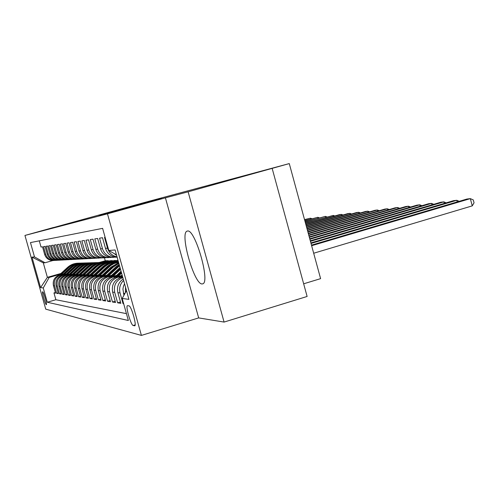 <?xml version="1.0" encoding="UTF-8"?>
<svg xmlns="http://www.w3.org/2000/svg" width="499" height="499" viewBox="0 0 499 499"><rect width="100%" height="100%" fill="white"/><g stroke="black" fill="none" stroke-linecap="round" stroke-linejoin="round"><path stroke-width="0.75" d="M108.271 212.967L161.707 198.278L108.271 212.967M202.076 283.937L202.681 283.85C210.665 282.696 195.009 228.43 187.456 231.043L187.069 231.149C179.503 233.095 194.161 284.636 202.076 283.937M46.32 304.671L46.376 304.664C47.299 304.652 43.556 291.584 42.683 291.772L42.633 291.778C41.729 291.834 45.415 304.739 46.32 304.671M104.353 213.853L138.741 204.409L104.36 213.871M188.117 191.809L165.418 197.829L198.671 317.907L224.076 322.073L188.117 191.809L289.27 163.591L144.754 202.419L53.499 227.575M165.418 197.829L107.472 213.828L24.95 235.447L53.474 227.5M102.426 214.508L154.141 200.299L102.432 214.533M98.908 215.468L146.332 202.382L98.908 215.468M272.211 168.587L307.116 296.468L224.076 322.073M55.377 292.508L53.954 292.919L55.57 293.169L53.449 285.659L54.528 285.777C53.618 280.606 55.607 277.045 60.498 275.105L62.818 274.438M58.134 292.913L56.661 293.343L58.327 293.599L56.175 285.958L57.291 286.077C56.368 280.812 58.389 277.195 63.361 275.217L65.725 274.537M60.99 293.331L59.462 293.774L61.19 294.048L59.001 286.264L60.154 286.395C59.213 281.031 61.271 277.344 66.33 275.336L68.737 274.643M63.947 293.768L62.363 294.229L64.153 294.51L61.926 286.588L63.124 286.719C62.163 281.261 64.259 277.506 69.405 275.454L71.862 274.749M67.009 294.217L65.369 294.697L67.228 294.984L64.957 286.919L66.205 287.056C65.226 281.492 67.359 277.669 72.598 275.585L75.1 274.862M70.197 294.684L68.488 295.183L70.415 295.483L68.107 287.262L69.398 287.405C68.407 281.742 70.577 277.843 75.91 275.716L78.462 274.98M73.496 295.171L71.731 295.689L73.733 296.001L71.376 287.624L72.723 287.767C71.706 281.991 73.914 278.018 79.347 275.847L81.955 275.099M76.933 295.67L75.093 296.213L77.177 296.537L74.775 287.992L76.172 288.148C75.137 282.253 77.389 278.205 82.928 275.991L85.585 275.223M80.501 296.194L78.593 296.755L80.757 297.092L78.306 288.378L79.759 288.541C78.705 282.528 81 278.398 86.645 276.14L89.365 275.354M84.219 296.737L82.229 297.323L84.481 297.672L81.986 288.784L83.501 288.946C82.422 282.814 84.761 278.598 90.519 276.29L93.301 275.492M88.092 297.304L86.015 297.909L88.367 298.277L85.816 289.202L87.394 289.376C86.296 283.114 88.685 278.804 94.554 276.452L97.399 275.629M92.128 297.891L89.963 298.527L92.415 298.907L89.814 289.638L91.46 289.819C90.338 283.426 92.77 279.022 98.765 276.621L101.671 275.779M96.338 298.502L94.08 299.169L96.638 299.562L93.98 290.094L95.702 290.281C94.554 283.744 97.037 279.253 103.156 276.795L106.131 275.935M100.736 299.138L98.378 299.837L101.047 300.248L98.334 290.574L100.131 290.767C98.958 284.087 101.497 279.49 107.747 276.976L110.79 276.09M105.333 299.805L102.869 300.535L105.657 300.972L102.888 291.067L104.765 291.273C103.567 284.436 106.162 279.733 112.543 277.17L115.668 276.259M110.142 300.504L107.566 301.265L110.485 301.72L107.653 291.591L109.618 291.809C108.395 284.81 111.046 279.995 117.571 277.363L120.77 276.434M115.182 301.228L112.481 302.032L115.543 302.506L112.643 292.14L114.708 292.364C113.454 285.203 116.155 280.276 122.823 277.581L120.702 277.488L122.642 276.926M120.471 301.995L117.633 302.831L120.845 303.336L117.876 292.707L120.041 292.944C118.905 288.104 120.097 283.937 123.627 280.457M123.609 303.504L123.041 303.673L123.683 303.772M105.114 237.324L104.522 237.412L107.535 248.184C109.069 252.912 112.231 255.825 117.028 256.91L117.053 256.91M117.134 257.216L114.889 257.022C110.142 255.95 107.011 253.068 105.489 248.383L102.507 237.717L99.55 238.166L102.488 248.677C103.992 253.292 107.079 256.13 111.764 257.191L116.042 257.178M113.435 257.372L109.73 257.297C105.089 256.249 102.027 253.442 100.542 248.864L97.629 238.453L94.81 238.884L97.685 249.144C99.151 253.654 102.17 256.424 106.749 257.459L110.897 257.453M108.408 257.64L104.809 257.565C100.268 256.542 97.274 253.791 95.827 249.325L92.976 239.158L90.294 239.564L93.101 249.594C94.529 253.997 97.486 256.704 101.964 257.715L105.981 257.715M103.611 257.896L100.112 257.815C95.671 256.817 92.745 254.134 91.323 249.768L88.541 239.832L85.971 240.219L88.722 250.024C90.119 254.328 93.014 256.979 97.392 257.964L101.291 257.964M99.027 258.133L95.621 258.058C91.28 257.079 88.41 254.459 87.019 250.186L84.3 240.474L81.848 240.849L84.531 250.429C85.903 254.646 88.735 257.234 93.02 258.195L96.806 258.208M94.642 258.363L91.329 258.289C87.076 257.334 84.269 254.764 82.909 250.592L80.245 241.086L77.894 241.441L80.526 250.822C81.867 254.945 84.637 257.478 88.841 258.42L92.521 258.438M90.444 258.588L87.219 258.507C83.052 257.571 80.302 255.064 78.973 250.978L76.366 241.678L74.114 242.015L76.69 251.197C78 255.232 80.719 257.715 84.83 258.638L88.41 258.657M86.421 258.8L83.277 258.719C79.191 257.802 76.503 255.345 75.199 251.346L72.642 242.24L70.484 242.564L73.01 251.558C74.295 255.513 76.958 257.939 80.988 258.844L84.474 258.869M82.566 259.006L79.497 258.925C75.499 258.027 72.854 255.619 71.575 251.702L69.074 242.782L67.003 243.094L69.48 251.908C70.739 255.775 73.347 258.158 77.301 259.043L80.695 259.068M78.861 259.199L75.873 259.118C71.943 258.239 69.355 255.881 68.101 252.039L65.65 243.3L63.66 243.599L66.086 252.238C67.321 256.031 69.885 258.363 73.765 259.231L77.071 259.262M75.305 259.386L72.386 259.305C68.531 258.445 65.993 256.13 64.764 252.363L62.356 243.799L60.448 244.086L62.824 252.556C64.04 256.274 66.554 258.563 70.359 259.418L73.584 259.449M71.887 259.567L69.037 259.486C65.257 258.638 62.762 256.374 61.558 252.681L59.194 244.279L57.354 244.554L59.693 252.862C60.884 256.511 63.348 258.756 67.084 259.592L70.228 259.623M68.6 259.742L65.812 259.661C62.101 258.831 59.649 256.605 58.47 252.981L56.15 244.741L54.379 245.009L56.674 253.155C57.84 256.742 60.26 258.944 63.934 259.761L67.003 259.798M65.431 259.904L62.706 259.829C59.063 259.012 56.655 256.829 55.495 253.274L53.218 245.184L51.516 245.439L53.761 253.442C54.915 256.96 57.291 259.118 60.897 259.923L63.891 259.96M62.381 260.066L59.712 259.985C56.131 259.187 53.773 257.041 52.632 253.554L50.393 245.608L48.752 245.857L50.96 253.717C52.089 257.172 54.428 259.293 57.965 260.079L60.897 260.122M59.437 260.222L56.824 260.141C53.306 259.355 50.992 257.253 49.869 253.823L47.673 246.019L46.083 246.263L48.26 253.979C49.37 257.372 51.665 259.455 55.146 260.235L58.009 260.272M56.599 260.372L54.042 260.291C50.586 259.524 48.303 257.453 47.205 254.085L45.047 246.419L43.513 246.649L45.646 254.234C46.738 257.571 48.996 259.617 52.42 260.378L55.214 260.422M104.896 262.368L111.308 260.534L105.794 262.337M103.536 262.399L111.308 260.534M53.449 285.659C52.545 280.519 54.522 276.989 59.381 275.055L63.392 273.907M108.557 262.249L115.026 260.391L109.325 262.249C104.322 262.193 99.943 263.852 96.182 267.221L87.263 275.467M107.104 262.287L115.026 260.391M56.175 285.958C55.258 280.731 57.266 277.132 62.207 275.167L66.323 273.988M112.3 262.131L118.051 260.484M88.111 276.515L98.172 267.208C101.777 263.965 105.981 262.287 110.778 262.181L117.989 260.278M59.001 286.264C58.065 280.943 60.105 277.282 65.132 275.286L69.355 274.076M116.18 262.012L118.307 261.401M61.926 286.588C60.972 281.168 63.049 277.444 68.163 275.404L72.505 274.157M114.614 262.062L118.201 261.027M64.957 286.919C63.991 281.399 66.105 277.606 71.307 275.529L75.767 274.25M68.107 287.262C67.122 281.642 69.274 277.775 74.569 275.66L79.154 274.344M71.376 287.624C70.371 281.891 72.561 277.949 77.956 275.797L82.672 274.438M74.775 287.992C73.746 282.147 75.985 278.13 81.48 275.935L86.333 274.537M78.306 288.378C77.264 282.422 79.541 278.317 85.142 276.078L90.138 274.637M81.986 288.784C80.919 282.702 83.239 278.517 88.953 276.228L94.105 274.743M85.816 289.202C84.73 282.989 87.094 278.723 92.92 276.39L98.234 274.849M89.814 289.638C88.703 283.295 91.117 278.935 97.055 276.552L102.545 274.961M93.98 290.094C92.845 283.613 95.309 279.159 101.378 276.72L107.048 275.08M98.334 290.574C97.174 283.95 99.694 279.39 105.888 276.901L111.751 275.199M102.888 291.067C101.702 284.293 104.272 279.633 110.597 277.088L116.666 275.329M107.653 291.591C106.437 284.661 109.063 279.889 115.531 277.282L121.818 275.454M128.985 305.875L127.451 305.675C125.324 305.962 130.913 325.373 133.158 325.479L134.742 325.81C136.957 325.629 131.2 305.712 128.985 305.875M107.472 213.828L141.404 335.409L45.746 309.155L24.95 235.447M53.954 292.919L55.876 299.737L47.286 302.244L128.355 320.501L122.199 298.464L126.478 290.668M47.286 302.244L43.263 287.967L40.581 287.611L31.98 257.122L34.5 256.91L30.464 242.583L102.613 228.355L108.794 250.498L115.113 249.955L128.904 299.356L122.199 298.464M39.284 240.842L41.03 247.03L42.509 246.805L44.629 254.334C45.715 257.646 47.954 259.68 51.353 260.434L53.861 260.515M124.538 283.725L123.434 286.326L122.935 289.108L123.927 295.308M123.041 303.673L120.041 292.944M117.633 302.831L114.708 292.364M112.481 302.032L109.618 291.809M107.566 301.265L104.765 291.273M102.869 300.535L100.131 290.767M98.378 299.837L95.702 290.281M94.08 299.169L91.46 289.819M89.963 298.527L87.394 289.376M86.015 297.909L83.501 288.946M82.229 297.323L79.759 288.541M78.593 296.755L76.172 288.148M75.093 296.213L72.723 287.767M71.731 295.689L69.398 287.405M68.488 295.183L66.205 287.056M65.369 294.697L63.124 286.719M62.363 294.229L60.154 286.395M59.462 293.774L57.291 286.077M56.661 293.343L54.528 285.777M55.876 299.737L126.44 313.646M104.466 257.889L105.27 260.765L99.083 262.536M60.978 273.452L47.374 277.344L49.158 277.45L60.011 274.338M101.391 262.48L107.715 260.671L102.307 262.437M105.27 260.765L107.715 260.671M303.66 283.806L320.601 278.642L289.27 163.591M198.671 317.907L141.404 335.409M52.763 260.572L45.016 262.761L43.282 262.836L47.374 277.344L40.581 287.611M112.687 260.69L111.364 260.74M116.467 260.547L115.082 260.597M109.032 260.827L107.772 260.871M116.479 254.852L108.794 250.498M125.417 292.595L125.517 287.237M113.947 253.417L116.635 255.419M123.216 278.991C118.425 282.365 116.641 286.937 117.876 292.707M120.702 277.488C114.084 280.157 111.402 285.041 112.643 292.14M118.363 261.619L117.09 261.987M118.107 260.696L113.154 262.118M34.5 256.91L45.016 262.761M49.158 277.45L43.263 287.967M31.98 257.122L43.282 262.836M108.364 212.923L150.18 201.384L108.364 212.923M106.324 213.397L120.415 209.524L106.324 213.397M313.684 253.236L472.254 205.875L470.326 198.627L466.877 199.051L311.476 245.14M311.632 245.714L470.326 198.627L473.283 199.912L474.05 202.8L472.254 205.875M311.02 243.456L456.785 200.286L453.504 200.685L310.871 242.907M457.221 201.914L456.785 200.286L459.217 201.322M310.434 241.31L443.873 201.864L440.742 202.251L310.297 240.792M444.291 203.411L443.873 201.864L446.206 202.844M309.879 239.277L431.548 203.374L428.554 203.742L309.748 238.784M431.941 204.846L431.548 203.374L433.787 204.303M118.899 278.18L122.143 275.155M121.619 277.226L122.492 276.402M122.355 275.916L120.658 277.5M309.355 237.343L419.765 204.815L416.896 205.164L309.224 236.875M420.139 206.224L419.765 204.815L421.917 205.7M117.932 276.589L121.594 273.178M113.915 277.893L121.051 271.244M116.473 277.014L121.388 272.435M121.257 271.974L115.562 277.276M308.856 235.503L408.488 206.193L405.743 206.53L308.731 235.06M408.849 207.534L408.488 206.193L410.558 207.035M112.955 276.402L120.527 269.36M109.144 277.625L120.01 267.514M111.564 276.808L120.328 268.655M120.209 268.213L110.691 277.064M308.376 233.75L397.691 207.515L395.065 207.84L308.257 233.326M398.034 208.8L397.691 207.515L399.68 208.314M108.196 276.234L119.535 265.811M104.578 277.375L115.656 267.077L119.161 264.458M106.867 276.614L119.38 265.262M119.292 264.938L106.038 276.858M307.92 232.079L387.343 208.788L384.816 209.093L307.808 231.673M387.673 210.01L387.343 208.788L389.257 209.543M103.649 276.066L113.304 267.096L118.868 263.422M100.205 277.138L111.009 267.115L118.656 262.667M102.376 276.434L112.425 267.102L118.781 263.104M118.731 262.923L111.876 267.108L101.578 276.664M307.484 230.482L377.412 209.998L374.992 210.297L307.378 230.095M377.724 211.171L377.412 209.998L379.259 210.721M99.295 275.903L110.597 265.611L114.015 263.615L118.525 262.181M96.008 276.92L106.549 267.146C109.955 264.058 113.928 262.331 118.463 261.956M98.072 276.259L109.899 265.518L113.604 263.435L118.494 262.069M118.475 262.012L113.348 263.329L109.456 265.456L97.311 276.477M307.072 228.954L367.875 211.171L365.549 211.451L306.966 228.579M368.181 212.293L367.875 211.171L369.659 211.857M95.116 275.754L104.391 267.165C108.314 263.64 112.88 261.913 118.095 261.987M91.978 276.708L102.276 267.177C105.95 263.865 110.242 262.156 115.138 262.05M93.949 276.09L103.58 267.165C107.285 263.834 111.595 262.112 116.523 262.006M115.83 262.025C110.971 262.168 106.724 263.884 103.075 267.171L93.213 276.303M306.673 227.494L358.712 212.287L356.479 212.562L306.573 227.139M359.006 213.366L358.712 212.287L360.434 212.948M91.111 275.604L100.199 267.19C104.042 263.746 108.514 262.056 113.616 262.125M89.988 275.928L99.426 267.196C103.056 263.934 107.285 262.249 112.113 262.143M111.445 262.156C106.68 262.299 102.513 263.983 98.939 267.202L89.284 276.134M306.292 226.091L349.899 213.366L347.753 213.628L306.199 225.754M350.179 214.402L349.899 213.366L351.564 213.996M84.393 276.327L94.23 267.233C97.767 264.058 101.89 262.418 106.593 262.312M86.19 275.779L95.434 267.227C98.995 264.027 103.137 262.374 107.871 262.268M107.235 262.287C102.563 262.424 98.471 264.077 94.966 267.233L85.51 275.972M305.924 224.75L341.422 214.408L339.351 214.657L305.837 224.425M341.69 215.4L341.422 214.408L343.025 215.007M83.57 275.329L92.315 267.252C96.001 263.952 100.293 262.324 105.189 262.374M80.819 276.153L90.444 267.264C93.912 264.146 97.954 262.536 102.569 262.43M82.535 275.629L91.598 267.252C95.091 264.121 99.158 262.499 103.798 262.393M103.181 262.412C98.602 262.549 94.592 264.164 91.149 267.258L81.88 275.816M305.575 223.465L333.251 215.406L305.488 223.147M333.513 216.36L333.251 215.406L334.804 215.986M80.015 275.205L88.604 267.277C92.215 264.046 96.419 262.449 101.222 262.493M77.376 275.984L86.795 267.289C90.2 264.233 94.168 262.655 98.696 262.549M79.017 275.492L87.911 267.283C91.336 264.208 95.328 262.617 99.881 262.511M99.289 262.53C94.791 262.667 90.855 264.252 87.475 267.283L78.393 275.673M305.238 222.23L325.379 216.373L305.157 221.924M325.629 217.29L325.379 216.373L326.882 216.922M76.597 275.08L85.023 267.302C88.566 264.139 92.689 262.574 97.399 262.611M74.058 275.822L83.283 267.314C86.626 264.32 90.525 262.767 94.972 262.661M75.636 275.354L84.362 267.308C87.718 264.295 91.635 262.736 96.114 262.63M95.54 262.642C91.124 262.78 87.256 264.333 83.944 267.308L75.031 275.529M304.914 221.038L317.788 217.302L304.833 220.751M318.025 218.182L317.788 217.302L319.241 217.832M73.303 274.955L81.58 267.327C85.055 264.227 89.103 262.686 93.718 262.724M70.858 275.673L79.902 267.339C83.183 264.401 87.013 262.879 91.379 262.773M72.374 275.223L80.938 267.333C84.237 264.376 88.086 262.842 92.477 262.742M91.928 262.755C87.593 262.886 83.795 264.414 80.539 267.333L71.794 275.392M304.602 219.897L310.459 218.194L304.527 219.616M310.69 219.049L310.459 218.194L311.863 218.705M70.128 274.843L78.262 267.352C81.668 264.308 85.641 262.798 90.169 262.83M67.777 275.529L76.646 267.364C79.865 264.476 83.626 262.985 87.918 262.879M69.236 275.099L77.644 267.358C80.882 264.451 84.662 262.948 88.978 262.848M88.442 262.861C84.181 262.992 80.451 264.495 77.258 267.358L68.675 275.261M67.066 274.731L75.056 267.377C78.405 264.389 82.304 262.911 86.751 262.929M64.801 275.386L73.503 267.389C76.665 264.551 80.358 263.085 84.574 262.979M66.205 274.98L74.463 267.377C77.644 264.532 81.356 263.054 85.597 262.948M85.086 262.961C80.9 263.092 77.233 264.57 74.089 267.383L65.662 275.13M64.109 274.625L71.968 267.395C75.255 264.47 79.079 263.01 83.452 263.029M61.926 275.255L70.465 267.408C73.578 264.626 77.202 263.185 81.349 263.079M63.279 274.862L71.394 267.402C74.526 264.601 78.168 263.154 82.335 263.048M81.842 263.06C77.725 263.191 74.12 264.638 71.033 267.408L62.755 275.011M61.258 274.519L68.987 267.42C72.212 264.545 75.973 263.11 80.264 263.129M59.15 275.124L67.533 267.433C70.59 264.695 74.158 263.279 78.231 263.173M60.454 274.749L68.432 267.427C71.507 264.676 75.093 263.247 79.185 263.141M78.705 263.16C74.663 263.285 71.12 264.707 68.082 267.427L59.949 274.893M59.381 275.055L60.498 275.105M62.207 275.167L63.361 275.217M65.132 275.286L66.33 275.336M68.163 275.404L69.405 275.454M71.307 275.529L72.598 275.585M74.569 275.66L75.91 275.716M77.956 275.797L79.347 275.847M81.48 275.935L82.928 275.991M85.142 276.078L86.645 276.14M88.953 276.228L90.519 276.29M92.92 276.39L94.554 276.452M97.055 276.552L98.765 276.621M101.378 276.72L103.156 276.795M105.888 276.901L107.747 276.976M110.597 277.088L112.543 277.17M115.531 277.282L117.571 277.363M44.629 254.334L45.646 254.234M47.205 254.085L48.26 253.979M49.869 253.823L50.96 253.717M52.632 253.554L53.761 253.442M55.495 253.274L56.674 253.155M58.47 252.981L59.693 252.862M61.558 252.681L62.824 252.556M64.764 252.363L66.086 252.238M68.101 252.039L69.48 251.908M71.575 251.702L73.01 251.558M75.199 251.346L76.69 251.197M78.973 250.978L80.526 250.822M82.909 250.592L84.531 250.429M87.019 250.186L88.722 250.024M91.323 249.768L93.101 249.594M95.827 249.325L97.685 249.144M100.542 248.864L102.488 248.677M105.489 248.383L107.535 248.184M123.372 293.312L124.931 293.481M134.886 325.71L134.549 325.816M135.154 324.874L133.158 325.479M117.14 267.071L118.063 267.065M115.656 267.077L116.566 267.071M112.425 267.102L113.304 267.096M111.009 267.115L111.876 267.108M107.909 267.133L108.751 267.127M106.549 267.146L107.379 267.14M103.58 267.165L104.391 267.165M102.276 267.177L103.075 267.171M99.426 267.196L100.199 267.19M98.172 267.208L98.939 267.202M95.434 267.227L96.182 267.221M94.23 267.233L94.966 267.233M91.598 267.252L92.315 267.252M90.444 267.264L91.149 267.258M87.911 267.283L88.604 267.277M86.795 267.289L87.475 267.283M84.362 267.308L85.023 267.302M83.283 267.314L83.944 267.308M80.938 267.333L81.58 267.327M79.902 267.339L80.539 267.333M77.644 267.358L78.262 267.352M76.646 267.364L77.258 267.358M74.463 267.377L75.056 267.377M73.503 267.389L74.089 267.383M71.394 267.402L71.968 267.395M70.465 267.408L71.033 267.408M68.432 267.427L68.987 267.42M67.533 267.433L68.082 267.427M114.889 257.022L117.028 256.91M109.73 257.297L111.764 257.191M104.809 257.565L106.749 257.459M100.112 257.815L101.964 257.715M95.621 258.058L97.392 257.964M91.329 258.289L93.02 258.195M87.219 258.507L88.841 258.42M83.277 258.719L84.83 258.638M79.497 258.925L80.988 258.844M75.873 259.118L77.301 259.043M72.386 259.305L73.765 259.231M69.037 259.486L70.359 259.418M65.812 259.661L67.084 259.592M62.706 259.829L63.934 259.761M59.712 259.985L60.897 259.923M56.824 260.141L57.965 260.079M54.042 260.291L55.146 260.235M51.353 260.434L52.42 260.378M187.412 231.049L187.069 231.149"/></g></svg>
